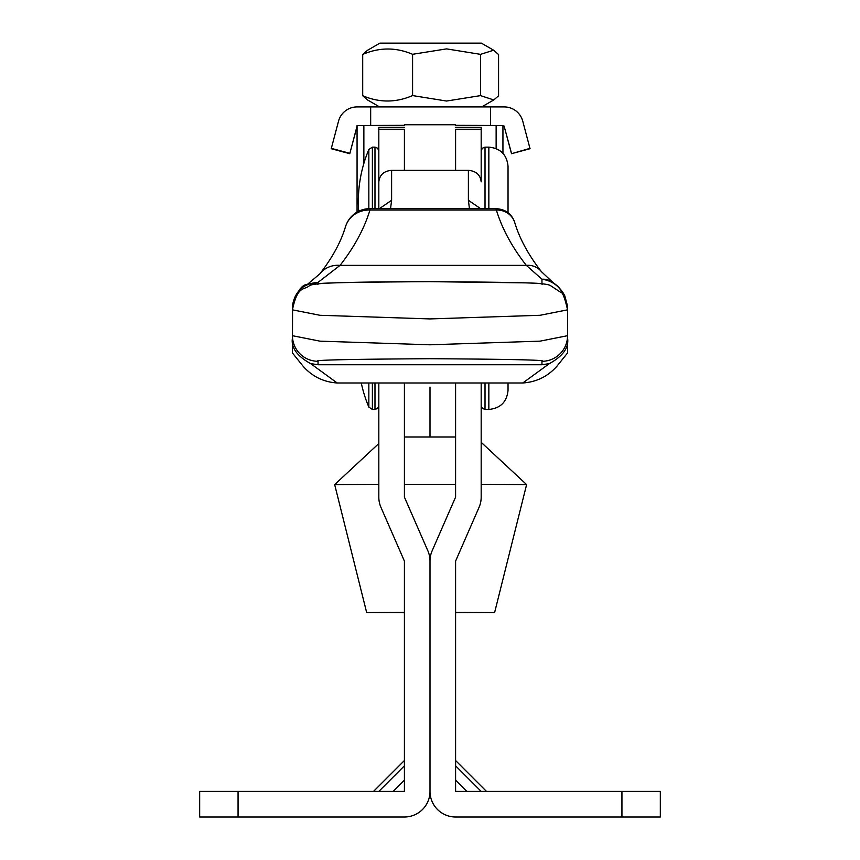 <?xml version="1.0" encoding="UTF-8"?>
<svg xmlns="http://www.w3.org/2000/svg" width="860" height="860" viewBox="0 0 860 860"><rect width="100%" height="100%" fill="white"/><g stroke="black" fill="none" stroke-linecap="round" stroke-linejoin="round"><path stroke-width="1.29" d="M455.596 382.979L455.596 497.101L432.139 550.808A25.596 25.596 0 0 0 430 561.053L430 791.404A25.596 25.596 0 0 0 455.596 817L621.941 817L621.941 791.404L455.596 791.404L455.596 561.086L479.041 507.378A25.596 25.596 0 0 0 481.181 497.134L481.181 382.979M621.941 791.404L660.329 791.404L660.329 817L621.941 817M468.388 817L455.596 817M466.84 791.404L455.596 780.16M404.404 382.979L404.404 497.101L427.861 550.808A25.596 25.596 0 0 1 430 561.053L430 791.404A25.596 25.596 0 0 1 404.404 817L238.059 817L238.059 791.404L199.671 791.404L199.671 817L238.059 817M238.059 791.404L404.404 791.404L404.404 561.086L380.958 507.378A25.596 25.596 0 0 1 378.819 497.134L378.819 382.979M391.612 817L404.404 817M393.16 791.404L404.404 780.16M455.596 387.054L455.596 436.966L404.404 436.966L404.404 387.054M430 387.054L430 436.966L430 387.054M455.596 170.323L455.596 129.247L481.181 129.247L481.181 181.825C480.375 174.892 476.107 171.054 468.388 170.323L391.612 170.323L391.612 200.294L390.548 208.636M378.819 208.636L378.819 181.825C379.625 174.892 383.893 171.054 391.612 170.323M378.819 201.519L378.819 129.247L404.404 129.247L404.404 170.323M378.819 129.247L378.819 127.301L404.404 127.301M455.596 127.301L481.181 127.301L481.181 129.247M469.452 208.636L468.388 200.294L480.568 208.636M379.432 208.636L391.612 200.294M337.227 382.979L522.773 382.979L549.411 363.587L541.961 364.758L541.961 361.286A25.596 25.585 180 0 0 567.557 335.701L567.557 309.837L540.048 315.287L430 318.92L319.952 315.287L292.443 309.837L292.443 335.701A25.596 25.585 -0 0 0 318.039 361.286L318.039 364.758L310.589 363.587L337.227 382.99C323.596 382.066 312.234 376.508 303.139 366.285L292.443 352.965L292.443 335.701L319.952 341.151L430 344.796L540.048 341.151L567.557 335.701L567.557 337.915L567.557 307.536C564.611 290.755 556.087 281.317 541.961 279.221L526.309 265.353C512.055 247.164 502.079 228.728 496.381 210.033L369.961 210.033A25.596 24.069 -163 0 0 345.483 226.75C340.936 241.961 332.411 257.645 319.909 273.781L319.909 273.781A25.596 23.435 -142 0 1 340.065 265.353L318.039 282.37C303.688 283.467 295.206 290.992 292.583 304.967L292.443 349.096M549.411 363.587C563.096 356.051 569.137 347.494 567.557 337.915L567.557 352.965L556.861 366.285C547.766 376.508 536.404 382.066 522.773 382.979M567.557 307.536L567.557 311.987M318.039 364.758L541.961 364.758M292.443 337.915C290.841 347.462 296.883 356.019 310.589 363.587M345.483 226.75A25.596 25.596 0 0 1 369.961 208.636L369.961 210.033C364.242 228.728 354.288 247.164 340.065 265.353L526.309 265.353A19.189 17.576 -38.1 0 1 541.413 271.652C528.448 255.011 519.569 238.65 514.742 222.589L514.742 222.589A19.189 18.049 -16.9 0 0 496.381 210.033L496.005 208.625M292.594 304.87A19.189 3.053 5.9 0 0 292.583 304.913C297.141 291.303 302.064 284.488 307.321 284.456L318.039 282.37M541.961 283.821L541.961 279.221A19.189 18.028 -57.5 0 1 552.281 281.876A19.189 18.028 -57.5 0 1 552.292 281.876L541.413 271.652M496.317 209.324A19.189 18.587 -22.7 0 1 514.022 220.59A19.189 18.587 -22.7 0 1 514.033 220.59A19.189 18.587 -22.7 0 1 514.463 221.729M485.018 208.636L485.018 147.135L488.846 147.135C500.498 148.275 506.895 154.671 508.034 166.335L508.034 212.753M372.38 208.636L372.38 147.135L368.843 149.489L368.843 208.657L368.843 149.489A134.16 134.16 0 0 0 358.695 211.237M530.039 148.339L511.506 153.693L530.039 148.715L522.751 121.153A19.189 19.189 180 0 0 504.218 106.919L357.061 106.919A19.189 19.189 180 0 0 338.528 121.153L331.24 148.715L349.773 153.693L357.061 126.495M370.671 125.431L370.671 106.919M357.061 126.119L349.773 153.693M349.773 153.306L331.24 148.339M502.939 126.495L504.218 126.495L511.506 153.693M511.506 153.306L504.218 126.495M504.218 126.119L502.939 126.119M490.608 125.442L490.608 106.919M493.618 50.213L481.353 43.129L379.926 43.129L367.5 50.31L362.705 54.438L362.705 95.707C379.292 102.813 395.923 102.77 412.585 95.578L446.555 101.039L480.525 95.621L493.78 99.943L498.574 95.815L498.574 54.535L493.618 50.224L480.525 54.352L480.525 95.621M480.525 54.352L446.555 48.88L412.585 54.298C395.998 47.203 379.378 47.246 362.705 54.438M379.572 106.909L367.661 100.029L362.705 95.707M412.585 54.298L412.585 95.578M455.596 612.384L494.618 612.546L455.596 612.707M404.404 612.707L366.661 612.546L404.404 612.384M481.181 484.363L526.61 484.588L494.618 612.546M378.819 443.523L334.669 484.588L378.819 484.373M404.404 484.341L455.596 484.331M508.034 382.979L508.034 390.257C506.906 401.921 500.498 408.317 488.846 409.457C500.498 408.317 506.906 401.921 508.034 390.257M361.275 382.979A134.16 134.16 0 0 0 368.843 407.102L372.38 409.457L374.981 409.457L377.669 408.349L378.819 405.619M368.843 382.979L368.843 407.102L372.38 409.457L372.38 382.979M455.596 125.334L502.939 125.506L502.939 153.295M404.404 125.334L357.061 125.506L357.061 212.119M455.596 124.743L404.404 124.743L455.596 124.743M481.181 791.404L455.596 765.819M378.819 791.404L404.404 765.819M468.388 200.294L468.388 170.323M541.961 361.286C548.325 360.06 511.012 359.2 430 358.706C348.988 359.2 311.675 360.06 318.039 361.286M318.039 284.241C311.675 283.026 348.988 282.166 430 281.661C511.012 282.166 548.325 283.026 541.961 284.241M292.443 307.536L292.583 304.913A19.189 3.053 5.9 0 0 292.583 304.967M488.846 147.135L488.846 208.636M372.38 147.135L374.981 147.135L374.981 208.636M485.018 382.979L485.018 409.457L482.331 408.349L481.181 405.608M488.846 382.979L488.846 409.457L485.018 409.457M374.981 382.979L374.981 409.457M496.134 125.453L496.134 148.576M363.866 125.453L363.866 163.411M486.481 791.404L455.596 760.519M373.519 791.404L404.404 760.519M369.961 208.636L496.005 208.636C504.831 209.227 510.84 213.215 514.022 220.59L514.742 222.589M567.557 309.837C564.773 297.646 562.44 291.776 560.57 292.228L550.54 285.638C548.422 284.187 539.994 283.262 525.245 282.865L429.613 281.661C379.798 281.736 345.193 282.273 325.811 283.252C316.652 283.789 311.245 284.574 309.579 285.595C303.945 290.626 297.667 284.81 292.443 309.837M307.321 284.456L319.909 273.781M567.503 305.945L564.762 295.722L562.612 291.97L558.108 286.52L552.281 281.876M374.981 147.135L377.669 148.243L378.819 150.973M485.018 147.135L482.331 148.243L481.181 150.973M481.707 106.909L493.78 99.943M481.181 442.33L526.61 484.588M366.661 612.546L334.669 484.588"/></g></svg>
